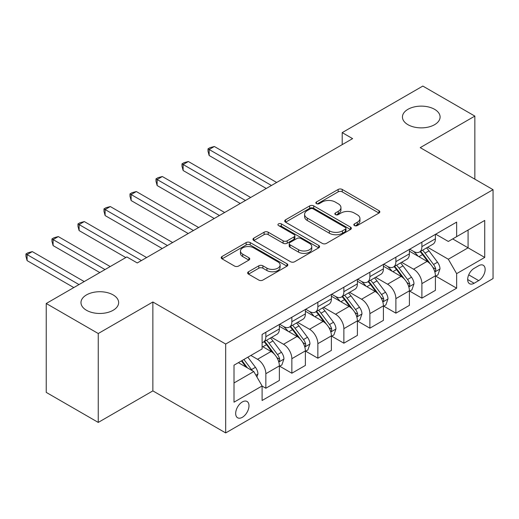 <?xml version="1.0" encoding="UTF-8"?>
<svg xmlns="http://www.w3.org/2000/svg" width="519" height="519" viewBox="0 0 519 519"><rect width="100%" height="100%" fill="white"/><g stroke="black" fill="none" stroke-linecap="round" stroke-linejoin="round"><path stroke-width="0.78" d="M354.438 225.57A2.024 1.168 0 0 0 357.293 225.57L378.993 213.043A2.887 1.667 0 0 0 379.837 211.862A2.887 1.667 0 0 0 378.993 210.682L342.235 189.461A2.887 1.667 0 0 0 338.148 189.461L316.447 201.988A2.024 1.168 0 0 0 315.857 202.812A2.024 1.168 0 0 0 316.447 203.636A2.024 1.168 0 0 0 319.308 203.636L322.117 202.014A9.245 5.339 0 0 1 335.19 202.014L338.252 203.785A9.245 5.339 0 0 1 340.957 207.561A9.245 5.339 0 0 1 338.252 211.33L335.443 212.952A2.024 1.168 0 0 0 334.852 213.776A2.024 1.168 0 0 0 335.443 214.607A2.024 1.168 0 0 0 338.304 214.607L341.106 212.985A9.245 5.339 0 0 1 354.179 212.985L357.241 214.749A9.245 5.339 0 0 1 359.952 218.525A9.245 5.339 0 0 1 357.241 222.294L354.438 223.916A2.024 1.168 0 0 0 353.841 224.746A2.024 1.168 0 0 0 354.438 225.57L354.438 223.916M113.129 294.909A18.833 10.873 0 0 0 92.603 292.547A18.833 10.873 0 0 0 80.983 302.596A18.833 10.873 0 0 0 86.498 310.284A18.833 10.873 0 0 0 107.018 312.639A18.833 10.873 0 0 0 118.643 302.596A18.833 10.873 0 0 0 113.129 294.909M434.585 109.314A18.833 10.873 0 0 0 414.065 106.959A18.833 10.873 0 0 0 402.439 117.002A18.833 10.873 0 0 0 407.953 124.69A18.833 10.873 0 0 0 428.473 127.045A18.833 10.873 0 0 0 440.099 117.002A18.833 10.873 0 0 0 434.585 109.314M242.334 417.315A9.413 5.437 120 0 0 248.484 409.017A9.413 5.437 120 0 0 247.044 401.472A9.413 5.437 120 0 0 242.334 401.94A9.413 5.437 120 0 0 236.184 410.237A9.413 5.437 120 0 0 237.624 417.782A9.413 5.437 120 0 0 242.334 417.315M248.491 271.761A2.887 1.667 0 0 0 247.647 272.942A2.887 1.667 0 0 0 248.491 274.116L258.806 280.072A2.887 1.667 0 0 0 262.893 280.072L286.988 266.163A2.887 1.667 0 0 0 287.837 264.982A2.887 1.667 0 0 0 286.988 263.801L250.229 242.581A2.887 1.667 0 0 0 246.142 242.581L222.048 256.49A2.887 1.667 0 0 0 221.198 257.671A2.887 1.667 0 0 0 222.048 258.851L234.504 266.039A2.887 1.667 0 0 0 238.584 266.039L248.899 260.09A2.887 1.667 0 0 0 249.749 258.91A2.887 1.667 0 0 0 248.899 257.729L242.723 254.161A7.727 4.463 0 0 1 240.459 251.008A7.727 4.463 0 0 1 245.228 246.888A7.727 4.463 0 0 1 253.648 247.855L277.847 261.829A7.727 4.463 0 0 1 280.111 264.982A7.727 4.463 0 0 1 275.342 269.102A7.727 4.463 0 0 1 266.922 268.135L262.893 265.806A2.887 1.667 0 0 0 258.806 265.806L248.491 271.761L248.491 274.116M152.865 301.993L98.253 333.522L46.236 303.492L46.236 392.39L98.253 422.421L152.865 390.885L225.687 432.93L225.687 344.039L152.865 301.993L152.865 390.885M474.846 179.165L474.846 116.1L420.228 147.636L493.05 189.675L225.687 344.039M474.846 116.1L422.829 86.07L342.203 132.617L342.203 144.632M46.236 303.492L126.863 256.944L137.263 262.951L352.609 138.625L342.203 132.617M322.318 243.405A2.887 1.667 0 0 0 326.406 243.405L350.507 229.489A2.887 1.667 0 0 0 351.35 228.308A2.887 1.667 0 0 0 350.507 227.134L313.742 205.907A2.887 1.667 0 0 0 309.661 205.907L285.56 219.822A2.887 1.667 0 0 0 284.71 221.003A2.887 1.667 0 0 0 285.56 222.177L322.318 243.405M279.319 226.005A2.024 1.168 0 0 1 281.376 226.29L281.376 223.89L318.744 245.468A2.887 1.667 0 0 1 319.594 246.648A2.887 1.667 0 0 1 318.744 247.823L294.649 261.738A2.887 1.667 0 0 1 290.562 261.738L253.804 240.511L253.804 238.156A2.887 1.667 0 0 0 252.954 239.337A2.887 1.667 0 0 0 253.804 240.511M253.804 238.156L264.113 232.201A2.887 1.667 0 0 1 268.2 232.201L283.108 240.81A2.887 1.667 0 0 0 287.195 240.81L294.033 236.859A2.887 1.667 0 0 0 294.883 235.678A2.887 1.667 0 0 0 294.033 234.504L278.515 225.538A2.024 1.168 0 0 1 277.925 224.714A2.024 1.168 0 0 1 279.17 223.637A2.024 1.168 0 0 1 281.376 223.89M478.693 265.715L474.119 268.362A9.121 5.268 120 0 0 468.157 276.4A9.121 5.268 120 0 0 469.559 283.705A9.121 5.268 120 0 0 474.119 283.257L478.693 280.61A9.121 5.268 120 0 0 484.655 272.572A9.121 5.268 120 0 0 483.254 265.267A9.121 5.268 120 0 0 478.693 265.715M225.687 432.93L493.05 278.573L493.05 189.675M435.726 234.186L448.319 241.452L456.642 236.645L456.642 222.113L262.101 334.424L262.101 348.963L234.011 365.181L234.011 402.18L262.101 385.961L262.101 400.493L456.642 288.181L456.642 273.643L448.319 259.228L427.63 247.284M456.642 236.645L484.727 220.432L484.727 257.43L456.642 273.643M98.253 333.522L98.253 422.421M452.685 238.928L468.08 247.816L468.08 230.04L484.727 220.432M448.319 259.228L468.08 247.816L484.727 257.43M234.011 382.957L253.778 371.546L238.383 362.658M262.101 386.078L265.845 388.244L265.845 373.706A11.768 6.792 -120 0 0 257.521 359.291L250.865 355.45M265.845 388.244L279.371 380.433L279.371 365.901A11.768 6.792 -120 0 0 271.048 351.486L262.101 346.322M279.683 366.2L291.853 373.226L291.853 358.694A11.768 6.792 -120 0 0 283.53 344.279L271.58 337.376M291.853 373.226L305.38 365.421L305.38 350.883A11.768 6.792 -120 0 0 297.056 336.468L279.371 326.256M305.691 351.188L317.862 358.214L317.862 343.675A11.768 6.792 -120 0 0 309.538 329.26L297.588 322.364M317.862 358.214L331.388 350.403L331.388 335.871A11.768 6.792 -120 0 0 323.065 321.456L305.38 311.244M331.699 336.169L343.87 343.195L343.87 328.663A11.768 6.792 -120 0 0 335.546 314.248L323.597 307.345M343.87 343.195L357.396 335.391L357.396 320.852A11.768 6.792 -120 0 0 349.073 306.437L331.388 296.226M357.708 321.151L369.878 328.183L369.878 313.645A11.768 6.792 -120 0 0 361.555 299.229L349.605 292.333M369.878 328.183L383.398 320.372L383.398 305.84A11.768 6.792 -120 0 0 375.081 291.425L357.396 281.214M383.716 306.139L395.887 313.165L395.887 298.633A11.768 6.792 -120 0 0 387.563 284.217L375.613 277.315M395.887 313.165L409.407 305.36L409.407 290.822A11.768 6.792 -120 0 0 401.083 276.406L383.398 266.195M409.718 291.12L421.895 298.153L421.895 283.614A11.768 6.792 -120 0 0 413.572 269.199L401.622 262.303M421.895 298.153L435.415 290.342L435.415 275.81A11.768 6.792 -120 0 0 427.092 261.394L409.407 251.183M409.718 249.198L413.572 251.423A11.768 6.792 -120 0 0 419.456 252.007A11.768 6.792 -120 0 0 421.895 246.616L421.895 242.172M383.716 264.216L387.563 266.435A11.768 6.792 -120 0 0 393.447 267.019A11.768 6.792 -120 0 0 395.887 261.634L395.887 257.184M357.708 279.228L361.555 281.454A11.768 6.792 -120 0 0 367.439 282.038A11.768 6.792 -120 0 0 369.878 276.646L369.878 272.203M331.699 294.247L335.546 296.466A11.768 6.792 -120 0 0 341.431 297.05A11.768 6.792 -120 0 0 343.87 291.665L343.87 287.221M305.691 309.259L309.538 311.484A11.768 6.792 -120 0 0 315.422 312.068A11.768 6.792 -120 0 0 317.862 306.677L317.862 302.233M279.683 324.278L283.53 326.496A11.768 6.792 -120 0 0 289.414 327.08A11.768 6.792 -120 0 0 291.853 321.696L291.853 317.252M435.726 276.108L456.642 288.181M419.456 252.007L432.982 244.196A11.768 6.792 -120 0 0 435.415 238.811L435.415 234.361M393.447 267.019L406.974 259.215A11.768 6.792 -120 0 0 409.407 253.823L409.407 249.38M367.439 282.038L380.965 274.227A11.768 6.792 -120 0 0 383.398 268.842L383.398 264.392M341.431 297.05L354.957 289.245A11.768 6.792 -120 0 0 357.396 283.854L357.396 279.41M315.422 312.068L328.949 304.257A11.768 6.792 -120 0 0 331.388 298.873L331.388 294.429M289.414 327.08L302.94 319.276A11.768 6.792 -120 0 0 305.38 313.885L305.38 309.441M262.101 342.572A11.768 6.792 -120 0 0 263.405 342.099L276.932 334.288A11.768 6.792 -120 0 0 279.371 328.903L279.371 324.459M263.405 342.099A11.768 6.792 -120 0 0 265.845 336.708L265.845 332.264M253.778 371.546L262.101 385.961M355.243 225.856L357.241 224.701A9.245 5.339 0 0 0 359.952 220.925L359.952 218.525M340.957 207.561L340.957 209.961A9.245 5.339 0 0 1 338.252 213.737L336.247 214.892M378.954 213.062L342.235 191.861A2.887 1.667 0 0 0 338.148 191.861L317.258 203.922M350.468 229.515L313.742 208.307A2.887 1.667 0 0 0 309.661 208.307L285.599 222.203M345.401 229.139A2.024 1.168 0 0 0 345.991 228.308A2.024 1.168 0 0 0 345.401 227.484L313.132 208.859A2.024 1.168 0 0 0 310.271 208.859L307.306 210.565A9.245 5.339 0 0 0 304.601 214.341A9.245 5.339 0 0 0 307.306 218.11L329.364 230.845A9.245 5.339 0 0 0 342.436 230.845L345.401 229.139L345.401 231.539A2.024 1.168 0 0 0 345.991 230.715L345.991 228.308M304.601 214.341L304.601 216.741A9.245 5.339 0 0 0 307.306 220.517L307.306 218.11M345.401 231.539L342.436 233.245A9.245 5.339 0 0 1 329.364 233.245L307.306 220.517M253.843 240.537L264.113 234.601L264.113 232.201M294.883 235.678L294.883 238.085A2.887 1.667 0 0 1 294.033 239.259L287.195 243.21A2.887 1.667 0 0 1 283.108 243.21L268.2 234.601A2.887 1.667 0 0 0 264.113 234.601M281.376 226.29L318.705 247.848M298.581 249.743A7.727 4.463 0 0 0 307.001 250.709A7.727 4.463 0 0 0 311.77 246.583A7.727 4.463 0 0 0 309.506 243.43L300.981 238.513A2.887 1.667 0 0 0 296.894 238.513L290.05 242.457A2.887 1.667 0 0 0 289.206 243.638A2.887 1.667 0 0 0 290.05 244.819L298.581 249.743L298.581 252.143A7.727 4.463 0 0 0 307.001 253.11A7.727 4.463 0 0 0 311.77 248.99L311.77 246.583M289.206 243.638L289.206 246.038A2.887 1.667 0 0 0 290.05 247.219L290.05 244.819M298.581 252.143L290.05 247.219M280.111 264.982L280.111 267.382A7.727 4.463 0 0 1 275.342 271.502A7.727 4.463 0 0 1 266.922 270.535L262.893 268.206A2.887 1.667 0 0 0 258.806 268.206L248.53 274.142M240.459 251.008L240.459 253.408A7.727 4.463 0 0 0 242.723 256.568L242.723 254.161M248.861 260.11L242.723 256.568M286.949 266.182L250.229 244.981A2.887 1.667 0 0 0 246.142 244.981L222.08 258.871M435.415 276.29L437.913 274.849L439.995 268.842A7.798 4.502 -120 0 0 437.504 262.199L429.005 250.852A22.512 12.994 -120 0 0 426.547 247.907M418.093 256.198A22.512 12.994 -120 0 0 413.487 251.371M434.708 271.515L435.616 270.535L435.785 269.173A7.798 4.502 -120 0 0 433.553 264.482L425.048 253.136A22.512 12.994 -120 0 0 422.596 250.19M420.5 251.404A18.684 10.789 60 0 1 423.569 254.887L430.764 264.489M276.666 182.467L214.353 146.494L209.151 149.498L209.151 155.505L266.26 188.475M420.098 251.631A22.512 12.994 60 0 1 422.557 254.576L428.207 262.121M209.151 155.505L208.002 151.237L208.002 148.836L271.463 185.471M208.002 148.836L210.085 147.636L214.353 146.494M409.407 291.302L411.904 289.862L413.987 283.854A7.798 4.502 -120 0 0 411.496 277.217L402.997 265.864A22.512 12.994 -120 0 0 400.538 262.925M392.085 271.21A22.512 12.994 -120 0 0 387.479 266.39M408.7 286.527L409.608 285.547L409.776 284.185A7.798 4.502 -120 0 0 407.545 279.494L399.04 268.148A22.512 12.994 -120 0 0 396.587 265.209M394.492 266.416A18.684 10.789 60 0 1 397.56 269.906L404.755 279.507M250.658 197.486L188.345 161.506L183.142 164.51L183.142 170.517L240.252 203.493M394.09 266.649A22.512 12.994 60 0 1 396.548 269.588L402.199 277.133M183.142 170.517L181.994 166.255L181.994 163.855L245.455 200.49M181.994 163.855L184.076 162.648L188.345 161.506M383.398 306.32L385.896 304.88L387.978 298.873A7.798 4.502 -120 0 0 385.487 292.229L376.989 280.883A22.512 12.994 -120 0 0 374.53 277.937M366.077 286.228A22.512 12.994 -120 0 0 361.471 281.402M382.691 301.545L383.599 300.566L383.768 299.204A7.798 4.502 -120 0 0 381.536 294.513L373.038 283.166A22.512 12.994 -120 0 0 370.579 280.221M368.484 281.434A18.684 10.789 60 0 1 371.552 284.918L378.747 294.526M224.649 212.505L162.337 176.525L157.134 179.529L157.134 185.536L214.243 218.505M368.081 281.661A22.512 12.994 60 0 1 370.54 284.607L376.191 292.152M157.134 185.536L155.992 181.267L155.992 178.867L219.446 215.502M155.992 178.867L158.068 177.667L162.337 176.525M357.396 321.332L359.888 319.892L361.97 313.885A7.798 4.502 -120 0 0 359.479 307.248L350.98 295.895A22.512 12.994 -120 0 0 348.521 292.956M340.068 301.241A22.512 12.994 -120 0 0 335.462 296.42M356.683 316.558L357.591 315.578L357.76 314.216A7.798 4.502 -120 0 0 355.528 309.532L347.029 298.178A22.512 12.994 -120 0 0 344.571 295.24M342.475 296.446A18.684 10.789 60 0 1 345.544 299.937L352.738 309.538M198.641 227.517L136.328 191.543L131.125 194.541L131.125 200.548L188.235 233.524M342.073 296.68A22.512 12.994 60 0 1 344.532 299.619L350.182 307.164M131.125 200.548L129.984 196.286L129.984 193.885L193.438 230.52M129.984 193.885L132.06 192.679L136.328 191.543M331.388 336.351L333.879 334.911L335.962 328.903A7.798 4.502 -120 0 0 333.477 322.26L324.972 310.913A22.512 12.994 -120 0 0 322.513 307.975M314.06 316.259A22.512 12.994 -120 0 0 309.454 311.432M330.674 331.576L331.583 330.597L331.751 329.234A7.798 4.502 -120 0 0 329.52 324.544L321.021 313.197A22.512 12.994 -120 0 0 318.562 310.252M316.467 311.465A18.684 10.789 60 0 1 319.535 314.949L326.73 324.557M172.632 242.535L110.32 206.556L105.117 209.559L105.117 215.567L162.233 248.536M316.065 311.698A22.512 12.994 60 0 1 318.523 314.637L324.174 322.182M105.117 215.567L103.975 211.298L103.975 208.898L167.429 245.532M103.975 208.898L106.051 207.697L110.32 206.556M305.38 351.363L307.877 349.923L309.953 343.915A7.798 4.502 -120 0 0 307.469 337.279L298.963 325.926A22.512 12.994 -120 0 0 296.511 322.987M288.051 331.271A22.512 12.994 -120 0 0 283.445 326.451M304.666 346.588L305.574 345.609L305.743 344.246A7.798 4.502 -120 0 0 303.511 339.562L295.013 328.209A22.512 12.994 -120 0 0 292.554 325.27M290.458 326.477A18.684 10.789 60 0 1 293.527 329.967L300.722 339.569M146.624 257.547L84.312 221.574L79.109 224.571L79.109 230.579L125.819 257.547M290.056 326.711A22.512 12.994 60 0 1 292.515 329.649L298.166 337.194M79.109 230.579L77.967 226.316L77.967 223.916L141.421 260.551M77.967 223.916L80.049 222.709L84.312 221.574M279.371 366.382L281.869 364.941L283.945 358.934A7.798 4.502 -120 0 0 281.46 352.291L272.955 340.944A22.512 12.994 -120 0 0 270.503 338.005M278.658 361.607L279.566 360.627L279.735 359.265A7.798 4.502 -120 0 0 277.503 354.574L269.004 343.228A22.512 12.994 -120 0 0 266.545 340.282M264.45 341.496A18.684 10.789 60 0 1 267.519 344.979L274.713 354.587M110.216 266.558L58.303 236.586L53.1 239.59L53.1 245.597L99.81 272.566M264.048 341.729A22.512 12.994 60 0 1 266.507 344.668L272.157 352.213M53.1 245.597L51.958 241.329L51.958 238.928L105.013 269.562M51.958 238.928L54.041 237.728L58.303 236.586M256.899 376.95L257.937 373.946A7.798 4.502 -120 0 0 255.452 367.309L247.861 357.182M84.208 281.57L32.295 251.605L27.092 254.608L27.092 260.609L73.802 287.578M252.208 370.637A7.798 4.502 -120 0 0 251.494 369.593L243.911 359.466M241.958 360.588L247.407 367.867M241.413 360.906L246.038 367.076M27.092 260.609L25.95 256.347L25.95 253.947L79.005 284.574M25.95 253.947L28.032 252.747L32.295 251.605M257.521 359.291L271.048 351.486M283.53 344.279L297.056 336.468M309.538 329.26L323.065 321.456M335.546 314.248L349.073 306.437M361.555 299.229L375.081 291.425M387.563 284.217L401.083 276.406M413.572 269.199L427.092 261.394M421.895 246.616L435.415 238.811M421.895 283.614L435.415 275.81M395.887 298.633L409.407 290.822M395.887 261.634L409.407 253.823M369.878 313.645L383.398 305.84M369.878 276.646L383.398 268.842M343.87 328.663L357.396 320.852M343.87 291.665L357.396 283.854M317.862 343.675L331.388 335.871M317.862 306.677L331.388 298.873M291.853 358.694L305.38 350.883M291.853 321.696L305.38 313.885M265.845 373.706L279.371 365.901M265.845 336.708L279.371 328.903M468.715 274.849L478.693 280.61M467.664 279.533L474.119 283.257M357.241 224.701L357.241 222.294M335.443 214.607L335.443 212.952M338.252 213.737L338.252 211.33M316.447 203.636L316.447 201.988M338.148 191.861L338.148 189.461M342.235 191.861L342.235 189.461M378.993 213.043L378.993 210.682M285.56 222.177L285.56 219.822M309.661 208.307L309.661 205.907M313.742 208.307L313.742 205.907M350.507 229.489L350.507 227.134M329.364 233.245L329.364 230.845M342.436 233.245L342.436 230.845M268.2 234.601L268.2 232.201M283.108 243.21L283.108 240.81M287.195 243.21L287.195 240.81M294.033 239.259L294.033 236.859M318.744 247.823L318.744 245.468M258.806 268.206L258.806 265.806M262.893 268.206L262.893 265.806M266.922 270.535L266.922 268.135M248.899 260.09L248.899 257.729M222.048 258.851L222.048 256.49M246.142 244.981L246.142 242.581M250.229 244.981L250.229 242.581M286.988 266.163L286.988 263.801M434.831 271.937L439.943 268.991M425.048 253.136L429.005 250.852M418.917 256.671L422.557 254.576M433.553 264.482L437.504 262.199M432.937 267.525L435.785 269.173M408.829 286.955L413.935 284.003M399.04 268.148L402.997 265.864M392.915 271.69L396.548 269.588M407.545 279.494L411.496 277.217M406.928 282.544L409.776 284.185M382.821 301.967L387.927 299.022M373.038 283.166L376.989 280.883M366.907 286.702L370.54 284.607M381.536 294.513L385.487 292.229M380.92 297.556L383.768 299.204M356.812 316.986L361.918 314.034M347.029 298.178L350.98 295.895M340.899 301.721L344.532 299.619M355.528 309.532L359.479 307.248M354.912 312.574L357.76 314.216M330.804 331.998L335.91 329.052M321.021 313.197L324.972 310.913M314.89 316.733L318.523 314.637M329.52 324.544L333.477 322.26M328.903 327.586L331.751 329.234M304.796 347.016L309.901 344.065M295.013 328.209L298.963 325.926M288.882 331.751L292.515 329.649M303.511 339.562L307.469 337.279M302.895 342.605L305.743 344.246M278.787 362.035L283.893 359.083M269.004 343.228L272.955 340.944M262.874 346.763L266.507 344.668M277.503 354.574L281.46 352.291M276.887 357.617L279.735 359.265M255.912 375.237L257.885 374.095M251.494 369.593L255.452 367.309"/></g></svg>
